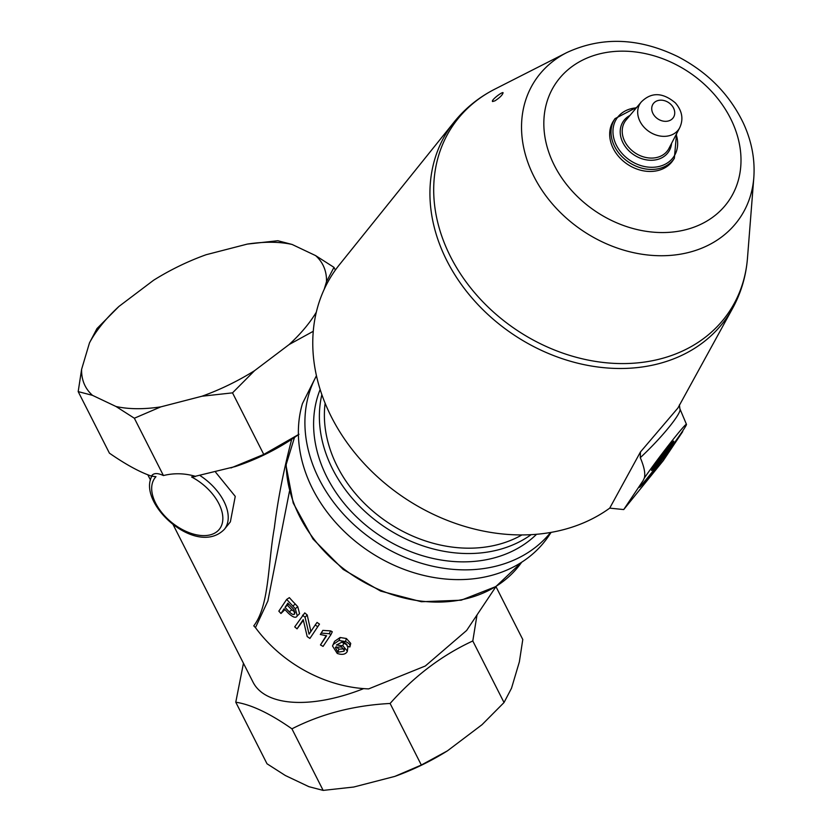 <?xml version="1.0" encoding="UTF-8"?>
<svg xmlns="http://www.w3.org/2000/svg" width="832" height="832" viewBox="0 0 832 832"><rect width="100%" height="100%" fill="white"/><g stroke="black" fill="none" stroke-linecap="round" stroke-linejoin="round"><path stroke-width="1.25" d="M521.945 534.914A127.504 102.138 -146.2 0 1 387.826 522.475A127.504 102.138 -146.2 0 1 325.125 403.27M531.138 534.654A131.425 105.279 -146.2 0 1 384.769 527.041A131.425 105.279 -146.2 0 1 321.859 394.659M636.813 107.276L615.014 118.622L613.662 120.64A35.703 28.6 33.8 0 0 625.331 162.76A35.703 28.6 33.8 0 0 673.015 160.337L674.357 158.319L676.52 133.838M494.967 100.818L492.596 101.546C490.641 100.329 502.538 91.416 503.09 92.737C502.549 94.942 499.855 97.625 495.009 100.797L494.967 100.818M639.278 486.99A39.229 1.695 127.1 0 0 657.8 464.901A39.229 1.695 127.1 0 0 682.417 431.319L682.729 431.558A39.229 1.695 -52.9 0 1 656.781 466.856A39.229 1.695 -52.9 0 1 639.278 487.323A39.229 1.695 -52.9 0 1 643.157 480.511L644.249 478.171A39.458 1.706 -52.9 0 1 670.332 442.978A39.458 1.706 -52.9 0 1 686.462 424.362A39.458 1.706 -52.9 0 1 683.821 429.218L682.417 431.319M668.751 446.638A18.398 0.801 127.1 0 0 657.446 461.448A18.398 0.801 127.1 0 0 651.508 470.392A18.398 0.801 127.1 0 0 656.5 464.953A18.398 0.801 127.1 0 0 668.533 449.145A18.398 0.801 127.1 0 0 673.65 441.126A18.398 0.801 127.1 0 0 668.751 446.638M682.729 431.558L663.281 460.616L623.719 509.569L643.157 480.511M653.786 466.617A16.806 0.728 127.1 0 0 656.302 463.601A16.806 0.728 127.1 0 0 670.644 444.34M677.903 408.034L640.442 451.984L640.286 457.673C662.147 437.382 682.552 412.142 679.858 408.72L679.432 404.799M640.286 457.673C644.29 467.116 645.611 473.949 644.249 478.171M678.038 407.784L732.742 308.11A167.918 134.514 33.8 0 1 722.062 324.022A167.918 134.514 33.8 0 1 503.724 327.694A167.918 134.514 33.8 0 1 454.282 121.846L339.456 264.67A183.997 147.389 33.8 0 0 378.425 477.682A183.997 147.389 33.8 0 0 609.721 508.134L623.719 509.569M609.721 508.134L640.442 451.974M495.955 586.622L522.787 639.517L519.366 661.835L511.514 688.22L504.026 702.53L472.794 640.973C441.906 655.252 414.346 676.083 390.104 703.466C354.058 705.37 321.329 713.825 291.928 728.832C269.88 713.409 251.17 704.538 235.768 702.208L243.454 663.281M504.026 702.53L482.019 724.703L447.398 750.87A133.39 64.262 153.1 0 1 394.826 776.402L353.725 787.03L323.159 790.4L291.928 728.832M323.159 790.4L308.87 786.666L285.355 775.518L267.01 763.776L235.768 702.208M324.251 289.193L326.498 281.663A133.39 64.262 -26.9 0 0 315.619 255.611L292.115 244.462A133.39 64.262 -26.9 0 0 247.26 244.098L206.149 254.717A133.39 64.262 -26.9 0 0 153.577 280.259L118.955 306.426A133.39 64.262 -26.9 0 0 89.471 342.909L81.619 369.294A133.39 64.262 -26.9 0 0 92.487 395.346L115.991 406.494A133.39 64.262 -26.9 0 0 160.857 406.858L201.958 396.23A133.39 64.262 -26.9 0 0 254.53 370.698L289.151 344.531A133.39 64.262 -26.9 0 0 316.316 312.177M195.406 476.538L191.568 476.975A41.194 24.596 38.9 0 1 221.77 524.93A41.194 24.596 38.9 0 1 174.377 524.545A41.194 24.596 38.9 0 1 155.979 476.684L151.663 476.185L151.882 475.436C154.034 472.94 157.882 472.971 163.426 475.55C173.878 472.95 184.496 473.2 195.281 476.289L235.3 466.544A117.697 56.701 -26.9 0 0 291.699 439.306C283.618 470.194 277.826 499.72 274.342 527.873C267.738 564.678 269.454 605.28 253.77 625.862L255.455 627.619L267.873 600.985L289.505 491.13M215.727 472.358L235.248 496.382L230.37 521.862L224.338 529.35A45.115 26.936 -141.1 0 0 200.252 475.706M363.667 688.615A117.697 56.701 153.1 0 1 253.084 682.25L173.066 524.534M286.187 463.642A133.39 106.85 -146.2 0 0 380.567 590.252A133.39 106.85 -146.2 0 0 521.695 562.203L495.862 586.57L461.178 600.205L421.366 601.734L380.619 591.084L343.179 569.421L312.988 539.011L293.207 503.027L285.969 465.202L294.486 437.455L298.979 434.262L263.754 454.428L230.994 467.948M151.996 475.311A45.115 26.936 -141.1 0 0 151.538 475.935M315.619 255.611L333.975 267.353L335.358 270.067M333.975 267.353L326.498 281.663M291.699 439.306L294.486 437.455M255.455 627.619A125.538 100.568 33.8 0 0 368.638 688.896L425.318 665.995L466.617 630.479L496.08 586.435M320.466 644.946L326.591 635.794L320.31 634.494L321.246 633.1L329.254 633.703L330.938 634.629L323.066 646.391L320.466 644.946L326.165 635.773M320.31 634.494L322.826 630.396L330.658 630.885A125.538 100.568 33.8 0 0 332.29 631.779L330.938 634.629M286.676 599.414L289.37 597.636A125.538 100.568 33.8 0 0 295.318 604.053L297.752 606.674L299.551 613.694L297.242 615.867C296.026 618.363 293.062 617.479 288.361 613.205L284.128 608.733L280.946 613.496L278.834 611.135L286.676 599.414L295.329 608.733L297.242 615.867L299.551 613.694M284.939 609.617L280.946 613.496M302.557 615.16L305.063 617.271L309.057 634.182L315.214 624.988L317.741 626.725L309.91 638.435L307.195 636.574L303.212 619.642L297.055 628.846L294.715 626.87L304.762 612.903A125.538 100.568 33.8 0 0 307.206 614.952L310.898 631.623M315.214 624.988L317.044 622.43A125.538 100.568 33.8 0 0 319.498 624.114L309.91 638.435M303.347 620.318L297.055 628.846M332.509 645.986L334.547 641.358L340.132 637.499L346.403 638.518L350.73 643.427L349.877 646.974L347.069 646.058L346.861 644.415L344.531 642.678L341.994 642.096L336.43 645.008L342.836 645.788L347.37 651.102L346.902 652.153C344.906 654.566 341.682 654.982 337.23 653.422L332.509 645.986L333.393 644.311L339.04 640.484L345.488 641.576C349.076 643.105 350.542 644.904 349.877 646.974M341.744 642.086L347.079 644.946M347.974 646.36L347.37 651.102M330.658 630.885L329.254 633.703M322.826 630.396L321.246 633.1M288.662 604.042L285.054 607.35L287.851 603.169A129.47 103.709 33.8 0 0 292.074 607.62L294.102 609.814L294.476 614.058M287.685 605.498A125.538 100.568 33.8 0 0 291.814 609.856L295.142 612.269M294.798 613.683C293.966 615.212 292.146 614.598 289.307 611.842A129.47 103.709 -146.2 0 1 285.054 607.35M297.752 606.674L295.329 608.733M319.498 624.114L317.741 626.725M307.206 614.952L305.063 617.271M335.348 647.442L341.432 646.828L344.365 650.406L344.011 651.186L337.958 652.215L335.348 647.442M336.159 646.662L338.884 649.158L344.094 648.846M92.487 395.346L78.187 391.612L109.429 453.17C125.788 464.506 139.797 472.15 151.424 476.102L151.663 476.185M78.187 391.612L81.619 369.294M89.471 342.909L96.959 328.588L118.955 306.426M536.578 534.269A132.018 105.747 -146.2 0 1 379.288 535.246A132.018 105.747 -146.2 0 1 320.143 389.49M160.857 406.858L134.347 418.226L163.426 475.55M134.347 418.226L115.991 406.494M247.26 244.098L277.826 240.729L292.115 244.462M254.53 370.698L232.523 392.86L263.754 454.428M232.523 392.86L201.958 396.23M316.451 375.814A141.232 113.131 33.8 0 0 375.18 541.382A141.232 113.131 33.8 0 0 550.628 532.449M551.127 532.355L548.943 535.631A141.232 113.131 33.8 0 1 383.375 559.978A141.232 113.131 33.8 0 1 302.453 403.572L316.43 375.7M313.248 331.302L289.151 344.531M394.826 776.402L421.335 765.034L447.398 750.87M477.006 614.952L472.794 640.973M421.335 765.034L390.104 703.466M653.505 103.397A12.21 9.776 -146.2 0 1 669.386 103.137A12.21 9.776 -146.2 0 1 672.953 118.102A12.21 9.776 -146.2 0 1 657.072 118.362A12.21 9.776 -146.2 0 1 653.505 103.397M647.868 130.697A23.223 18.595 33.8 0 0 679.713 127.712C683.644 119.226 682.23 110.978 675.459 102.981C662.719 92.258 651.31 91.936 641.264 101.993A23.223 18.595 33.8 0 0 641.077 102.222A23.223 18.595 33.8 0 0 647.868 130.697M679.713 127.712L668.907 148.481A25.802 20.665 -146.2 0 1 633.526 151.798A25.802 20.665 -146.2 0 1 626.184 119.912L641.264 101.993M615.014 118.622A35.703 28.6 33.8 0 0 626.683 160.742A35.703 28.6 33.8 0 0 674.357 158.319M676.166 134.524A34.31 27.487 -146.2 0 1 665.038 164.31A34.31 27.487 -146.2 0 1 628.004 158.943A34.31 27.487 -146.2 0 1 613.278 127.473A34.31 27.487 -146.2 0 1 636.314 107.869M629.938 115.45A27.3 21.871 33.8 0 0 632.174 153.629A27.3 21.871 33.8 0 0 671.59 143.312M725.733 204.87A104.562 83.762 -146.2 0 1 555.1 166.837A104.562 83.762 -146.2 0 1 646.433 53.851A104.562 83.762 -146.2 0 1 725.733 204.87M736.07 223.08A123.313 98.779 33.8 0 0 753.813 177.663C755.134 159.151 751.608 140.878 743.236 122.866C729.321 94.141 707.533 72.062 677.851 56.618C638.862 37.721 601.848 36.369 566.81 52.572A123.313 98.779 33.8 0 0 559.468 211.588A123.313 98.779 33.8 0 0 736.07 223.08M753.813 177.663L747.479 258.118A166.587 133.442 -146.2 0 1 723.507 319.467A166.587 133.442 -146.2 0 1 484.952 303.95A166.587 133.442 -146.2 0 1 494.853 89.138L566.81 52.572M291.814 609.856L289.307 611.842M295.318 604.053L292.802 606.039M338.884 649.158L337.958 652.215M344.406 649.636L344.011 651.186M346.403 638.518L345.488 641.576M340.132 637.499L339.04 640.484M334.547 641.358L333.393 644.311M343.751 642.73L342.836 645.788M686.462 424.362L679.869 408.73M732.742 308.11C741.146 292.677 746.054 276.016 747.479 258.118M454.282 121.846C465.338 108.191 478.858 97.292 494.853 89.138M150.488 480.022L147.815 474.77M152.339 475.332C135.782 502.403 196.269 557.908 224.338 529.35"/></g></svg>
